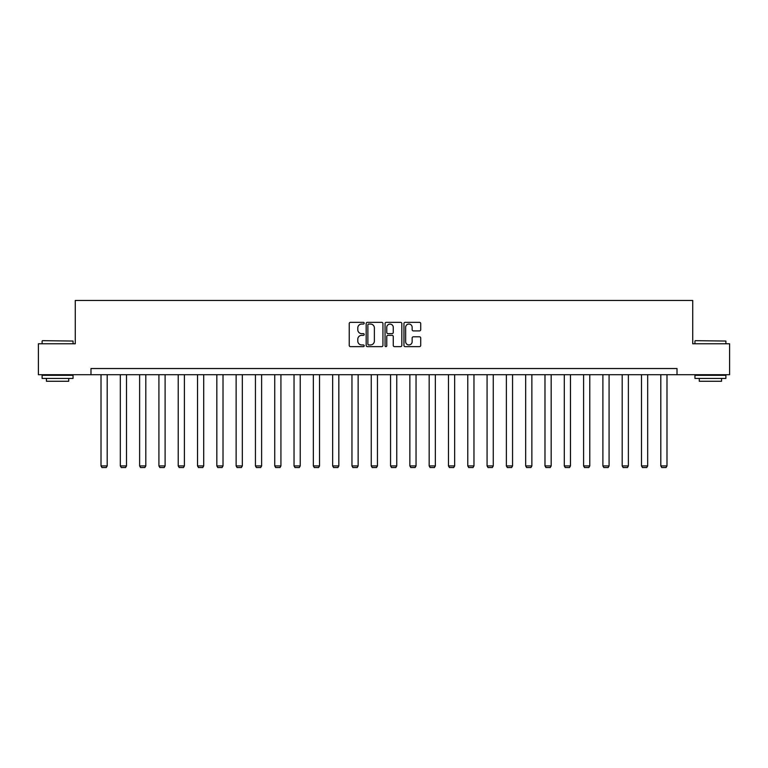 <?xml version="1.0" encoding="UTF-8"?>
<svg xmlns="http://www.w3.org/2000/svg" width="768" height="768" viewBox="0 0 768 768"><rect width="100%" height="100%" fill="white"/><g stroke="black" fill="none" stroke-linecap="round" stroke-linejoin="round"><path stroke-width="1.15" d="M364.205 323.194A0.854 0.854 0 0 0 363.35 322.349L350.448 322.349A1.219 1.219 0 0 0 349.229 323.558L349.229 345.427A1.219 1.219 0 0 0 350.448 346.637L363.35 346.637A0.854 0.854 0 0 0 364.205 345.792A0.854 0.854 0 0 0 363.35 344.938L361.68 344.938A3.888 3.888 0 0 1 357.792 341.05L357.792 339.226A3.888 3.888 0 0 1 361.68 335.347L363.35 335.347A0.854 0.854 0 0 0 364.205 334.493A0.854 0.854 0 0 0 363.35 333.638L361.68 333.638A3.888 3.888 0 0 1 357.792 329.76L357.792 327.936A3.888 3.888 0 0 1 361.68 324.048L363.35 324.048A0.854 0.854 0 0 0 364.205 323.194M419.491 330.912A1.219 1.219 0 0 0 420.71 329.693L420.71 323.558A1.219 1.219 0 0 0 419.491 322.349L405.168 322.349A1.219 1.219 0 0 0 403.949 323.558L403.949 345.427A1.219 1.219 0 0 0 405.168 346.637L419.491 346.637A1.219 1.219 0 0 0 420.71 345.427L420.71 338.016A1.219 1.219 0 0 0 419.491 336.797L413.366 336.797A1.219 1.219 0 0 0 412.147 338.016L412.147 341.693A3.245 3.245 0 0 1 408.902 344.938A3.245 3.245 0 0 1 405.648 341.693L405.648 327.293A3.245 3.245 0 0 1 408.902 324.048A3.245 3.245 0 0 1 412.147 327.293L412.147 329.693A1.219 1.219 0 0 0 413.366 330.912L419.491 330.912M90.989 374.707L38.4 374.707L38.4 343.776L75.274 343.776L75.274 300.461L692.726 300.461L692.726 343.776L729.6 343.776L729.6 374.707L677.011 374.707L677.011 368.525L90.989 368.525L90.989 374.707L677.011 374.707M382.934 323.558A1.219 1.219 0 0 0 381.725 322.349L367.392 322.349A1.219 1.219 0 0 0 366.173 323.558L366.173 345.427A1.219 1.219 0 0 0 367.392 346.637L381.725 346.637A1.219 1.219 0 0 0 382.934 345.427L382.934 323.558M386.275 322.349L400.608 322.349A1.219 1.219 0 0 1 401.827 323.558L401.827 345.427A1.219 1.219 0 0 1 400.608 346.637L394.474 346.637A1.219 1.219 0 0 1 393.264 345.427L393.264 336.557A1.219 1.219 0 0 0 392.045 335.347L387.974 335.347A1.219 1.219 0 0 0 386.765 336.557L386.765 345.792A0.854 0.854 0 0 1 385.91 346.637A0.854 0.854 0 0 1 385.066 345.792L385.066 323.558A1.219 1.219 0 0 1 386.275 322.349M368.726 324.048A0.854 0.854 0 0 0 367.872 324.893L367.872 344.083A0.854 0.854 0 0 0 368.726 344.938L370.483 344.938A3.888 3.888 0 0 0 374.371 341.05L374.371 327.936A3.888 3.888 0 0 0 370.483 324.048L368.726 324.048M393.264 327.36A3.245 3.245 0 0 0 390.01 324.106A3.245 3.245 0 0 0 386.765 327.36L386.765 332.429A1.219 1.219 0 0 0 387.974 333.638L392.045 333.638A1.219 1.219 0 0 0 393.264 332.429L393.264 327.36M107.194 374.707L107.194 465.926L101.011 465.926L101.011 374.707M107.194 465.926L106.272 467.539L101.942 467.539L101.011 465.926M42.48 340.675L73.046 341.05L42.48 340.675M57.581 378.422L42.115 378.422L42.115 375.322L73.046 375.322L73.046 378.422L57.581 378.422M68.717 378.422L68.717 381.264L46.445 381.264L46.445 378.422M695.328 340.675L725.885 341.05L695.328 340.675M710.419 378.422L694.954 378.422L694.954 375.322L725.885 375.322L725.885 378.422L710.419 378.422M721.555 378.422L721.555 381.264L699.283 381.264L699.283 378.422M126.499 374.707L126.499 465.926L120.317 465.926L120.317 374.707M126.499 465.926L125.578 467.539L121.238 467.539L120.317 465.926M145.805 374.707L145.805 465.926L139.622 465.926L139.622 374.707M145.805 465.926L144.874 467.539L140.544 467.539L139.622 465.926M165.11 374.707L165.11 465.926L158.918 465.926L158.918 374.707M165.11 465.926L164.179 467.539L159.85 467.539L158.918 465.926M184.406 374.707L184.406 465.926L178.224 465.926L178.224 374.707M184.406 465.926L183.485 467.539L179.155 467.539L178.224 465.926M203.712 374.707L203.712 465.926L197.53 465.926L197.53 374.707M203.712 465.926L202.79 467.539L198.451 467.539L197.53 465.926M223.018 374.707L223.018 465.926L216.826 465.926L216.826 374.707M223.018 465.926L222.086 467.539L217.757 467.539L216.826 465.926M242.323 374.707L242.323 465.926L236.131 465.926L236.131 374.707M242.323 465.926L241.392 467.539L237.062 467.539L236.131 465.926M261.619 374.707L261.619 465.926L255.437 465.926L255.437 374.707M261.619 465.926L260.698 467.539L256.368 467.539L255.437 465.926M280.925 374.707L280.925 465.926L274.742 465.926L274.742 374.707M280.925 465.926L279.994 467.539L275.664 467.539L274.742 465.926M300.23 374.707L300.23 465.926L294.038 465.926L294.038 374.707M300.23 465.926L299.299 467.539L294.97 467.539L294.038 465.926M319.536 374.707L319.536 465.926L313.344 465.926L313.344 374.707M319.536 465.926L318.605 467.539L314.275 467.539L313.344 465.926M338.832 374.707L338.832 465.926L332.65 465.926L332.65 374.707M338.832 465.926L337.91 467.539L333.581 467.539L332.65 465.926M358.138 374.707L358.138 465.926L351.955 465.926L351.955 374.707M358.138 465.926L357.206 467.539L352.877 467.539L351.955 465.926M377.443 374.707L377.443 465.926L371.251 465.926L371.251 374.707M377.443 465.926L376.512 467.539L372.182 467.539L371.251 465.926M396.749 374.707L396.749 465.926L390.557 465.926L390.557 374.707M396.749 465.926L395.818 467.539L391.488 467.539L390.557 465.926M416.045 374.707L416.045 465.926L409.862 465.926L409.862 374.707M416.045 465.926L415.123 467.539L410.794 467.539L409.862 465.926M435.35 374.707L435.35 465.926L429.168 465.926L429.168 374.707M435.35 465.926L434.419 467.539L430.09 467.539L429.168 465.926M454.656 374.707L454.656 465.926L448.464 465.926L448.464 374.707M454.656 465.926L453.725 467.539L449.395 467.539L448.464 465.926M473.962 374.707L473.962 465.926L467.77 465.926L467.77 374.707M473.962 465.926L473.03 467.539L468.701 467.539L467.77 465.926M493.258 374.707L493.258 465.926L487.075 465.926L487.075 374.707M493.258 465.926L492.336 467.539L488.006 467.539L487.075 465.926M512.563 374.707L512.563 465.926L506.381 465.926L506.381 374.707M512.563 465.926L511.632 467.539L507.302 467.539L506.381 465.926M531.869 374.707L531.869 465.926L525.677 465.926L525.677 374.707M531.869 465.926L530.938 467.539L526.608 467.539L525.677 465.926M551.174 374.707L551.174 465.926L544.982 465.926L544.982 374.707M551.174 465.926L550.243 467.539L545.914 467.539L544.982 465.926M570.47 374.707L570.47 465.926L564.288 465.926L564.288 374.707M570.47 465.926L569.549 467.539L565.21 467.539L564.288 465.926M589.776 374.707L589.776 465.926L583.594 465.926L583.594 374.707M589.776 465.926L588.845 467.539L584.515 467.539L583.594 465.926M609.082 374.707L609.082 465.926L602.89 465.926L602.89 374.707M609.082 465.926L608.15 467.539L603.821 467.539L602.89 465.926M628.378 374.707L628.378 465.926L622.195 465.926L622.195 374.707M628.378 465.926L627.456 467.539L623.126 467.539L622.195 465.926M647.683 374.707L647.683 465.926L641.501 465.926L641.501 374.707M647.683 465.926L646.762 467.539L642.422 467.539L641.501 465.926M666.989 374.707L666.989 465.926L660.806 465.926L660.806 374.707M666.989 465.926L666.058 467.539L661.728 467.539L660.806 465.926M42.115 343.776L42.115 341.05M49.162 375.322L49.162 374.707M65.99 375.322L65.99 374.707M73.046 343.776L73.046 341.05M694.954 343.776L694.954 341.05M702.01 375.322L702.01 374.707M718.838 375.322L718.838 374.707M725.885 343.776L725.885 341.05"/></g></svg>
